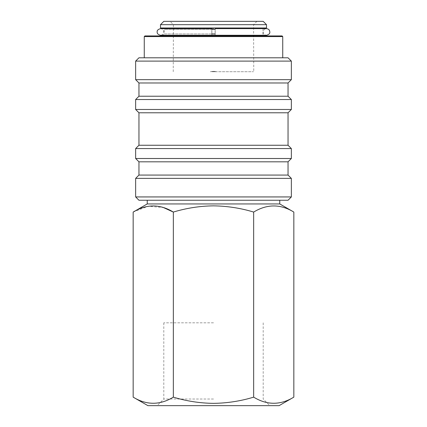 <?xml version="1.0" encoding="UTF-8"?>
<svg xmlns="http://www.w3.org/2000/svg" width="427" height="427" viewBox="0 0 427 427"><rect width="100%" height="100%" fill="white"/><g stroke="black" fill="none" stroke-linecap="round" stroke-linejoin="round"><path stroke-width="0.32" stroke-dasharray="2.13 1.6" d="M215.155 31.95C215.155 27.68 215.155 27.68 215.155 31.95C215.155 36.226 215.155 36.226 215.155 31.95M211.845 31.95C211.845 27.68 211.845 27.68 211.845 31.95C211.845 36.226 211.845 36.226 211.845 31.95M147.902 405.65L279.098 405.65M213.5 399.026L163.808 399.026L213.5 399.026M213.5 322.828L163.808 322.828L213.5 322.828M293.835 397.142C280.48 405.303 267.088 405.303 253.665 397.142C240.657 401.102 227.271 403.173 213.5 403.355C199.895 403.2 186.508 401.129 173.335 397.142C159.976 405.303 146.589 405.303 133.165 397.142M279.76 203.946L147.24 203.946M173.335 397.142L173.335 212.07C186.508 208.082 199.895 206.011 213.5 205.857C227.271 206.038 240.657 208.109 253.665 212.07C267.024 203.909 280.411 203.909 293.835 212.07M138.956 200.247L288.044 200.247M135.647 196.938L291.353 196.938M135.647 178.385L291.353 178.385M138.956 175.07L288.044 175.07M138.956 161.817L288.044 161.817M135.647 158.508L291.353 158.508M135.647 148.564L291.353 148.564M138.956 145.255L288.044 145.255M138.956 112.787L288.044 112.787M135.647 109.472L291.353 109.472M135.647 99.534L291.353 99.534M138.956 96.224L288.044 96.224M138.956 82.971L288.044 82.971M135.647 79.657L291.353 79.657M135.647 61.104L291.353 61.104M138.956 57.794L288.044 57.794M144.924 35.927L282.076 35.927M144.262 36.589L282.738 36.589M213.5 71.715L216.654 71.715L213.5 71.272L210.346 71.715L216.654 71.715L213.5 71.341L210.607 71.715L213.5 71.341L216.393 71.715L253.483 71.715L213.5 71.715M163.808 21.35L263.192 21.35M160.493 24.665L266.507 24.665M160.493 27.974L266.507 27.974M160.493 28.641C162.543 28.871 163.648 29.975 163.808 31.95C163.648 33.925 162.543 35.03 160.493 35.265L266.507 35.265C264.457 35.03 263.352 33.925 263.192 31.95C263.352 29.975 264.457 28.871 266.507 28.641L163.957 28.641L164.139 29.303L215.155 29.303M213.5 35.265L264.19 35.265L213.5 35.265M213.5 21.35L256.899 21.35L213.5 21.35M213.5 200.247L147.24 200.247L213.5 200.247M133.165 212.07L148.121 206.294L163.397 207.533M253.665 212.07L253.665 397.142M211.845 29.303L164.139 29.303L164.139 33.941L215.155 33.941M211.845 33.941L164.139 33.941L162.81 35.265M160.493 35.265L266.507 35.265M163.808 322.828L163.808 399.026L157.179 405.65M173.25 71.715L173.415 24.665L170.101 21.35M263.043 28.641L262.861 33.941L264.19 35.265M256.899 21.35L253.585 24.665L253.75 71.715M263.192 322.828L263.192 399.026L269.821 405.65"/><path stroke-width="0.64" d="M215.155 31.95C215.155 27.68 215.155 27.68 215.155 31.95C215.155 36.226 215.155 36.226 215.155 31.95M211.845 31.95C211.845 27.68 211.845 27.68 211.845 31.95C211.845 36.226 211.845 36.226 211.845 31.95M293.835 397.142L279.098 405.65L147.902 405.65L133.165 397.142C146.52 405.303 159.911 405.303 173.335 397.142C186.508 401.129 199.895 403.2 213.5 403.355C227.271 403.173 240.657 401.102 253.665 397.142C267.024 405.303 280.411 405.303 293.835 397.142L293.835 212.07C280.48 203.909 267.088 203.909 253.665 212.07C240.657 208.109 227.271 206.038 213.5 205.857C199.895 206.011 186.508 208.082 173.335 212.07C159.976 203.909 146.589 203.909 133.165 212.07L133.165 397.142M147.24 200.247L147.24 203.946L279.76 203.946L293.835 212.07M288.044 200.247L138.956 200.247L135.647 196.938L291.353 196.938L288.044 200.247M288.044 161.817L291.353 158.508L135.647 158.508L138.956 161.817L288.044 161.817L288.044 175.07L291.353 178.385L135.647 178.385L135.647 196.938M288.044 175.07L138.956 175.07L135.647 178.385M288.044 112.787L291.353 109.472L135.647 109.472L138.956 112.787L288.044 112.787L288.044 145.255L291.353 148.564L135.647 148.564L135.647 158.508M288.044 145.255L138.956 145.255L135.647 148.564M288.044 82.971L291.353 79.657L135.647 79.657L138.956 82.971L288.044 82.971L288.044 96.224L291.353 99.534L135.647 99.534L135.647 109.472M288.044 96.224L138.956 96.224L135.647 99.534M135.647 61.104L138.956 57.794L288.044 57.794L291.353 61.104L135.647 61.104L135.647 79.657M144.262 36.589L282.738 36.589L282.076 35.927L144.924 35.927L144.262 36.589L144.262 57.794M266.507 24.665L263.192 21.35L163.808 21.35L160.493 24.665L160.493 27.974L266.507 27.974L266.507 24.665L160.493 24.665M215.155 28.641L266.507 28.641C268.556 28.871 269.661 29.975 269.821 31.95C270.035 33.493 268.93 34.598 266.507 35.265L160.493 35.265L160.493 35.927M163.397 207.533L173.335 212.07L173.335 397.142M253.665 212.07L253.665 397.142M215.155 29.303L211.845 29.303M215.155 33.941L211.845 33.941M211.845 35.265L160.493 35.265C158.07 34.598 156.965 33.493 157.179 31.95C156.933 30.45 158.038 29.346 160.493 28.641L211.845 28.641M162.81 27.974L163.957 28.641L160.493 28.641M215.155 35.265L266.507 35.265L266.507 35.927M279.76 200.247L279.76 203.946M291.353 178.385L291.353 196.938M291.353 148.564L291.353 158.508M291.353 99.534L291.353 109.472M291.353 61.104L291.353 79.657M282.738 36.589L282.738 57.794M263.043 28.641L264.19 27.974M138.956 82.971L138.956 96.224M138.956 112.787L138.956 145.255M138.956 161.817L138.956 175.07M147.24 203.946L133.165 212.07"/></g></svg>
